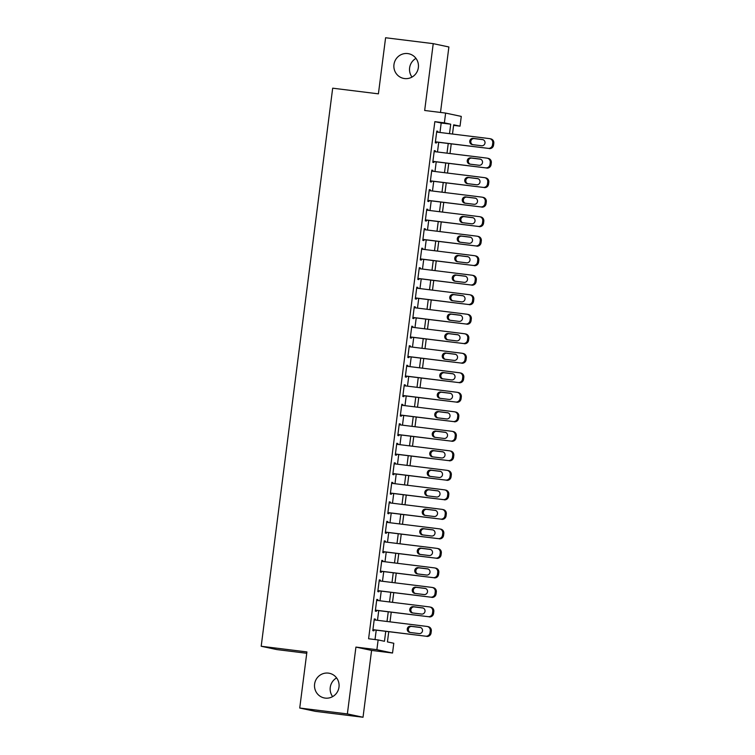 <?xml version="1.0" encoding="UTF-8"?>
<svg xmlns="http://www.w3.org/2000/svg" width="755" height="755" viewBox="0 0 755 755"><rect width="100%" height="100%" fill="white"/><g stroke="black" fill="none" stroke-linecap="round" stroke-linejoin="round"><path stroke-width="1.13" d="M328.397 673.12A12.59 12.288 102 0 1 338.91 687.645A12.59 12.288 102 0 1 324.178 697.931A12.59 12.288 102 0 1 314.684 683.577A12.59 12.288 102 0 1 328.397 673.12M407.757 53.577A12.59 12.288 102 0 1 418.279 68.101A12.59 12.288 102 0 1 403.548 78.388A12.59 12.288 102 0 1 394.044 64.033A12.59 12.288 102 0 1 407.757 53.577M332.644 696.62A12.59 12.288 102 0 1 336.607 677.924M412.003 77.076A12.59 12.288 102 0 1 415.977 58.38M388.75 631.699L387.438 641.91L393.789 643.26L392.534 653.018L376.877 649.687L378.132 639.938L384.474 641.278L385.748 631.331M371.583 650.414L355.926 647.092L347.366 713.928L299.735 708.03L315.392 711.352L363.023 717.25L371.583 650.414L392.534 653.018M306.747 653.283L276.849 649.583L261.192 646.261L332.681 88.184L378.406 93.846L385.597 37.75L433.228 43.648L424.669 110.485L445.62 113.08L461.277 116.402L460.031 126.16L453.68 124.811L452.5 134.031M440.495 112.448L448.885 46.97L433.228 43.648M453.613 125.368L460.031 126.16M347.366 713.928L363.023 717.25M375.244 620.025L375.358 619.138L374.301 618.921L372.8 630.623L373.857 630.85L373.98 629.878M377.745 600.508L377.859 599.63L376.792 599.404L375.301 611.116L376.358 611.333L376.481 610.361M380.237 581.001L380.35 580.114L379.293 579.887L377.793 591.599L378.859 591.826L378.982 590.844M382.738 561.484L382.851 560.606L381.794 560.38L380.293 572.082L381.35 572.309L381.483 571.337M385.239 541.977L385.352 541.09L384.295 540.863L382.794 552.575L383.851 552.792L383.984 551.82M387.74 522.46L387.853 521.573L386.796 521.356L385.295 533.058L386.352 533.285L386.475 532.303M390.241 502.943L390.354 502.066L389.297 501.839L387.796 513.542L388.853 513.768L388.976 512.796M392.742 483.436L392.855 482.549L391.798 482.322L390.297 494.034L391.354 494.261L391.477 493.279M395.243 463.919L395.356 463.032L394.299 462.815L392.798 474.517L393.855 474.744L393.978 473.772M397.743 444.402L397.857 443.525L396.79 443.298L395.299 455.01L396.356 455.227L396.479 454.255M400.235 424.895L400.348 424.008L399.291 423.781L397.791 435.493L398.848 435.72L398.98 434.738M402.736 405.378L402.849 404.501L401.792 404.274L400.292 415.977L401.349 416.203L401.481 415.231M405.237 385.871L405.35 384.984L404.293 384.757L402.793 396.469L403.849 396.696L403.972 395.714M407.738 366.354L407.851 365.467L406.794 365.25L405.293 376.953L406.35 377.179L406.473 376.207M410.239 346.838L410.352 345.96L409.295 345.733L407.794 357.445L408.851 357.662L408.974 356.69M412.74 327.33L412.853 326.443L411.796 326.217L410.295 337.929L411.352 338.155L411.475 337.174M415.241 307.814L415.354 306.936L414.287 306.709L412.796 318.412L413.853 318.638L413.976 317.666M417.732 288.306L417.845 287.419L416.788 287.193L415.288 298.905L416.354 299.131L416.477 298.149M420.233 268.789L420.346 267.902L419.289 267.685L417.789 279.388L418.846 279.614L418.978 278.642M422.734 249.273L422.847 248.395L421.79 248.168L420.29 259.871L421.347 260.098L421.479 259.125M425.235 229.765L425.348 228.878L424.291 228.652L422.791 240.364L423.848 240.59L423.97 239.609M427.736 210.249L427.849 209.362L426.792 209.144L425.291 220.847L426.349 221.073L426.471 220.101M430.237 190.741L430.35 189.854L429.293 189.628L427.792 201.34L428.849 201.557L428.972 200.585M432.738 171.225L432.851 170.337L431.794 170.111L430.293 181.823L431.35 182.049L431.473 181.068M435.239 151.708L435.352 150.83L434.285 150.604L432.794 162.306L433.851 162.533L433.974 161.561M439.976 132.474L441.194 123.008L434.842 121.659L368.6 638.758L378.132 639.938M375.018 639.551L376.226 630.151M377.491 620.308L378.727 610.635M379.991 600.791L381.228 591.127M382.483 581.274L383.729 571.61M384.984 561.767L386.23 552.103M387.485 542.25L388.721 532.586M389.986 522.734L391.222 513.07M392.487 503.226L393.723 493.562M394.988 483.71L396.224 474.046M397.489 464.202L398.725 454.538M399.99 444.686L401.226 435.022M402.481 425.169L403.727 415.505M404.982 405.661L406.218 395.998M407.483 386.145L408.719 376.481M409.984 366.637L411.22 356.964M412.485 347.121L413.721 337.457M414.986 327.604L416.222 317.94M417.487 308.097L418.723 298.433M419.978 288.58L421.224 278.916M422.479 269.063L423.725 259.399M424.98 249.556L426.216 239.892M427.481 230.039L428.717 220.375M429.982 210.532L431.218 200.868M432.483 191.015L433.719 181.351M434.984 171.498L436.22 161.834M437.485 151.991L438.721 142.327M437.73 132.201L437.843 131.313L436.786 131.087L435.286 142.799L436.343 143.025L436.475 142.044M355.926 647.092L376.877 649.687M434.842 121.659L444.374 122.838L445.62 113.08M299.735 708.03L306.917 651.924L261.192 646.261M451.235 143.875L449.999 153.539M448.744 163.391L447.498 173.055M446.243 182.899L445.006 192.563M443.742 202.415L442.505 212.079M441.241 221.932L440.005 231.596M438.74 241.44L437.504 251.104M436.239 260.956L435.003 270.62M433.738 280.464L432.502 290.128M431.247 299.98L430.001 309.644M428.746 319.497L427.5 329.161M426.245 339.004L425.008 348.668M423.744 358.521L422.507 368.185M421.243 378.029L420.007 387.702M418.742 397.545L417.506 407.209M416.241 417.062L415.005 426.726M413.74 436.569L412.504 446.233M411.248 456.086L410.003 465.75M408.748 475.603L407.511 485.267M406.247 495.11L405.01 504.774M403.746 514.627L402.509 524.291M401.245 534.134L400.008 543.798M398.744 553.651L397.507 563.315M396.243 573.168L395.007 582.832M393.751 592.675L392.506 602.339M391.25 612.192L390.005 621.856M449.508 133.654L450.716 124.188L444.374 122.838M387.013 621.488L388.249 611.824M389.514 601.971L390.75 592.307M392.015 582.454L393.251 572.79M394.516 562.947L395.752 553.283M397.017 543.43L398.253 533.766M399.508 523.923L400.754 514.249M402.009 504.406L403.255 494.742M404.51 484.889L405.746 475.225M407.011 465.382L408.247 455.718M409.512 445.865L410.748 436.201M412.013 426.349L413.249 416.684M414.514 406.841L415.75 397.177M417.015 387.324L418.251 377.66M419.506 367.817L420.752 358.153M422.007 348.3L423.244 338.636M424.508 328.784L425.745 319.12M427.009 309.276L428.245 299.612M429.51 289.76L430.746 280.096M432.011 270.252L433.247 260.579M434.512 250.736L435.748 241.071M437.003 231.219L438.249 221.555M439.504 211.711L440.75 202.047M442.005 192.195L443.242 182.531M444.506 172.678L445.743 163.014M447.007 153.171L448.243 143.507M441.194 123.008L450.716 124.188M436.777 131.181L437.843 131.313M434.276 150.698L435.352 150.83M431.775 170.205L432.851 170.337M429.274 189.722L430.35 189.854M426.783 209.229L427.849 209.362M424.282 228.746L425.348 228.878M421.781 248.263L422.847 248.395M419.28 267.77L420.346 267.902M416.779 287.287L417.845 287.419M414.278 306.804L415.354 306.936M411.777 326.311L412.853 326.443M409.286 345.828L410.352 345.96M406.785 365.335L407.851 365.467M404.284 384.852L405.35 384.984M401.783 404.369L402.849 404.501M399.282 423.876L400.348 424.008M396.781 443.393L397.857 443.525M394.28 462.9L395.356 463.032M391.779 482.417L392.855 482.549M389.287 501.933L390.354 502.066M386.786 521.441L387.853 521.573M384.286 540.957L385.352 541.09M381.785 560.465L382.851 560.606M379.284 579.982L380.35 580.114M376.783 599.498L377.859 599.63M374.282 619.006L375.358 619.138M436.664 132.068L489.438 138.609A3.935 3.841 -78 0 1 492.751 142.978L492.496 144.932A3.935 3.841 -78 0 1 488.192 148.357L435.418 141.817M435.399 141.912L488.192 148.357M482.351 139.515A3.152 3.067 102 0 1 484.984 143.139A3.152 3.067 102 0 1 481.558 145.753L472.413 144.62A3.152 3.067 102 0 1 469.78 140.987A3.152 3.067 102 0 1 473.206 138.373L482.86 139.618M472.743 144.667A3.152 3.067 102 0 1 474.272 138.599L483.077 139.694M489.759 138.656L490.816 138.882A3.935 3.841 102 0 1 493.808 143.205L493.553 145.158A3.935 3.841 102 0 1 489.249 148.584M434.163 151.576L486.937 158.116A3.935 3.841 -78 0 1 490.25 162.495L490.004 164.439A3.935 3.841 -78 0 1 485.691 167.874L432.917 161.334M432.908 161.428L485.691 167.874M479.859 159.022A3.152 3.067 102 0 1 482.483 162.655A3.152 3.067 102 0 1 479.057 165.269L469.912 164.137A3.152 3.067 102 0 1 467.279 160.504A3.152 3.067 102 0 1 470.714 157.889L480.359 159.126M470.242 164.175A3.152 3.067 102 0 1 471.771 158.116L480.576 159.211M487.258 158.172L488.315 158.399A3.935 3.841 102 0 1 491.307 162.712L491.061 164.665A3.935 3.841 102 0 1 486.748 168.101M431.662 171.092L484.436 177.633A3.935 3.841 -78 0 1 487.749 182.002L487.503 183.956A3.935 3.841 -78 0 1 483.191 187.391L430.416 180.851M430.407 180.936L483.191 187.391M477.358 178.539A3.152 3.067 102 0 1 479.982 182.163A3.152 3.067 102 0 1 476.556 184.777L467.411 183.644A3.152 3.067 102 0 1 464.778 180.02A3.152 3.067 102 0 1 468.213 177.406L477.858 178.642M467.741 183.691A3.152 3.067 102 0 1 469.27 177.623L478.075 178.718M484.757 177.68L485.814 177.906A3.935 3.841 102 0 1 488.806 182.229L488.56 184.182A3.935 3.841 102 0 1 484.248 187.608M429.161 190.6L481.935 197.14A3.935 3.841 -78 0 1 485.248 201.519L485.003 203.472A3.935 3.841 -78 0 1 480.69 206.898L427.915 200.358M427.906 200.453L480.69 206.898M474.857 198.046A3.152 3.067 102 0 1 477.481 201.679A3.152 3.067 102 0 1 474.055 204.294L464.91 203.161A3.152 3.067 102 0 1 462.286 199.528A3.152 3.067 102 0 1 465.712 196.913L475.357 198.159M465.25 203.199A3.152 3.067 102 0 1 466.769 197.14L475.575 198.235M482.256 197.197L483.313 197.423A3.935 3.841 102 0 1 486.305 201.745L486.06 203.69A3.935 3.841 102 0 1 481.747 207.125M426.669 210.116L479.444 216.657A3.935 3.841 -78 0 1 482.747 221.036L482.502 222.98A3.935 3.841 -78 0 1 478.189 226.415L425.414 219.875M425.405 219.969L478.189 226.415M472.356 217.563A3.152 3.067 102 0 1 474.989 221.196A3.152 3.067 102 0 1 471.554 223.81L462.409 222.678A3.152 3.067 102 0 1 459.786 219.044A3.152 3.067 102 0 1 463.211 216.43L472.856 217.666M462.749 222.716A3.152 3.067 102 0 1 464.268 216.657L473.083 217.742M479.755 216.713L480.812 216.93A3.935 3.841 102 0 1 483.804 221.253L483.559 223.206A3.935 3.841 102 0 1 479.246 226.642M424.168 229.633L476.943 236.173A3.935 3.841 -78 0 1 480.255 240.543L480.001 242.497A3.935 3.841 -78 0 1 475.688 245.922L422.913 239.382M422.904 239.477L475.688 245.922M469.855 237.079A3.152 3.067 102 0 1 472.488 240.703A3.152 3.067 102 0 1 469.053 243.318L459.908 242.185A3.152 3.067 102 0 1 457.285 238.561A3.152 3.067 102 0 1 460.71 235.947L470.356 237.183M460.248 242.232A3.152 3.067 102 0 1 461.767 236.164L470.582 237.259M477.254 236.221L478.311 236.447A3.935 3.841 102 0 1 481.312 240.769L481.058 242.723A3.935 3.841 102 0 1 476.745 246.149M421.668 249.141L474.442 255.681A3.935 3.841 -78 0 1 477.755 260.06L477.5 262.013A3.935 3.841 -78 0 1 473.187 265.439L420.412 258.899M420.403 258.993L473.187 265.439M467.354 256.587A3.152 3.067 102 0 1 469.988 260.22A3.152 3.067 102 0 1 466.562 262.834L457.417 261.702A3.152 3.067 102 0 1 454.784 258.068A3.152 3.067 102 0 1 458.209 255.454L467.864 256.7M457.747 261.74A3.152 3.067 102 0 1 459.266 255.681L468.081 256.775M474.753 255.737L475.82 255.964A3.935 3.841 102 0 1 478.812 260.286L478.557 262.23A3.935 3.841 102 0 1 474.253 265.666M419.167 268.657L471.941 275.197A3.935 3.841 -78 0 1 475.254 279.567L474.999 281.521A3.935 3.841 -78 0 1 470.695 284.956L417.921 278.416M417.902 278.501L470.695 284.956M464.853 276.103A3.152 3.067 102 0 1 467.487 279.727A3.152 3.067 102 0 1 464.061 282.342L454.916 281.209A3.152 3.067 102 0 1 452.283 277.585A3.152 3.067 102 0 1 455.709 274.971L465.363 276.207M455.246 281.256A3.152 3.067 102 0 1 456.766 275.197L465.58 276.283M472.262 275.245L473.319 275.471A3.935 3.841 102 0 1 476.311 279.794L476.056 281.747A3.935 3.841 102 0 1 471.752 285.173M416.666 288.174L469.44 294.705A3.935 3.841 -78 0 1 472.753 299.084L472.498 301.037A3.935 3.841 -78 0 1 468.194 304.463L415.42 297.923M415.401 298.017L468.194 304.463M462.362 295.611A3.152 3.067 102 0 1 464.986 299.244A3.152 3.067 102 0 1 461.56 301.858L452.415 300.726A3.152 3.067 102 0 1 449.782 297.093A3.152 3.067 102 0 1 453.217 294.478L462.862 295.724M452.745 300.764A3.152 3.067 102 0 1 454.274 294.705L463.079 295.8M469.761 294.761L470.818 294.988A3.935 3.841 102 0 1 473.81 299.31L473.564 301.264A3.935 3.841 102 0 1 469.251 304.69M414.165 307.681L466.939 314.222A3.935 3.841 -78 0 1 470.252 318.601L470.006 320.545A3.935 3.841 -78 0 1 465.693 323.98L412.919 317.44M412.909 317.534L465.693 323.98M459.861 315.128A3.152 3.067 102 0 1 462.485 318.761A3.152 3.067 102 0 1 459.059 321.375L449.914 320.243A3.152 3.067 102 0 1 447.281 316.609A3.152 3.067 102 0 1 450.716 313.995L460.361 315.231M450.244 320.28A3.152 3.067 102 0 1 451.773 314.222L460.578 315.307M467.26 314.278L468.317 314.495A3.935 3.841 102 0 1 471.309 318.818L471.063 320.771A3.935 3.841 102 0 1 466.75 324.206M411.664 327.198L464.438 333.738A3.935 3.841 -78 0 1 467.751 338.108L467.505 340.061A3.935 3.841 -78 0 1 463.192 343.487L410.418 336.957M410.409 337.041L463.192 343.487M457.36 334.644A3.152 3.067 102 0 1 459.984 338.268A3.152 3.067 102 0 1 456.558 340.882L447.413 339.75A3.152 3.067 102 0 1 444.78 336.126A3.152 3.067 102 0 1 448.215 333.512L457.86 334.748M447.753 339.797A3.152 3.067 102 0 1 449.272 333.729L458.077 334.824M464.759 333.786L465.816 334.012A3.935 3.841 102 0 1 468.808 338.334L468.562 340.288A3.935 3.841 102 0 1 464.25 343.714M409.172 346.705L461.947 353.246A3.935 3.841 -78 0 1 465.25 357.625L465.005 359.578A3.935 3.841 -78 0 1 460.692 363.004L407.917 356.464M407.908 356.558L460.692 363.004M454.859 354.152A3.152 3.067 102 0 1 457.492 357.785A3.152 3.067 102 0 1 454.057 360.399L444.912 359.267A3.152 3.067 102 0 1 442.288 355.633A3.152 3.067 102 0 1 445.714 353.019L455.359 354.265M445.252 359.305A3.152 3.067 102 0 1 446.771 353.246L455.586 354.34M462.258 353.302L463.315 353.529A3.935 3.841 102 0 1 466.307 357.851L466.061 359.795A3.935 3.841 102 0 1 461.749 363.231M406.671 366.222L459.446 372.762A3.935 3.841 -78 0 1 462.749 377.132L462.504 379.086A3.935 3.841 -78 0 1 458.191 382.521L405.416 375.981M405.407 376.075L458.191 382.521M452.358 373.668A3.152 3.067 102 0 1 454.991 377.302A3.152 3.067 102 0 1 451.556 379.916L442.411 378.774A3.152 3.067 102 0 1 439.787 375.15A3.152 3.067 102 0 1 443.213 372.536L452.858 373.772M442.751 378.821A3.152 3.067 102 0 1 444.27 372.762L453.085 373.848M459.757 372.819L460.814 373.036A3.935 3.841 102 0 1 463.815 377.358L463.561 379.312A3.935 3.841 102 0 1 459.248 382.738M404.17 385.739L456.945 392.27A3.935 3.841 -78 0 1 460.257 396.649L460.003 398.602A3.935 3.841 -78 0 1 455.69 402.028L402.915 395.488M402.906 395.582L455.69 402.028M449.857 393.185A3.152 3.067 102 0 1 452.49 396.809A3.152 3.067 102 0 1 449.055 399.423L439.91 398.291A3.152 3.067 102 0 1 437.287 394.657A3.152 3.067 102 0 1 440.712 392.043L450.357 393.289M440.25 398.329A3.152 3.067 102 0 1 441.769 392.27L450.584 393.364M457.256 392.326L458.313 392.553A3.935 3.841 102 0 1 461.314 396.875L461.06 398.829A3.935 3.841 102 0 1 456.747 402.255M401.669 405.246L454.444 411.786A3.935 3.841 -78 0 1 457.757 416.165L457.502 418.11A3.935 3.841 -78 0 1 453.198 421.545L400.414 415.005M400.405 415.099L453.198 421.545M447.356 412.692A3.152 3.067 102 0 1 449.989 416.326A3.152 3.067 102 0 1 446.564 418.94L437.419 417.808A3.152 3.067 102 0 1 434.786 414.174A3.152 3.067 102 0 1 438.211 411.56L447.866 412.796M437.749 417.845A3.152 3.067 102 0 1 439.268 411.786L448.083 412.881M454.765 411.843L455.822 412.07A3.935 3.841 102 0 1 458.814 416.382L458.559 418.336A3.935 3.841 102 0 1 454.255 421.771M399.168 424.763L451.943 431.303A3.935 3.841 -78 0 1 455.256 435.673L455.001 437.626A3.935 3.841 -78 0 1 450.697 441.062L397.923 434.521M397.904 434.606L450.697 441.062M444.855 432.209A3.152 3.067 102 0 1 447.488 435.833A3.152 3.067 102 0 1 444.063 438.447L434.918 437.315A3.152 3.067 102 0 1 432.285 433.691A3.152 3.067 102 0 1 435.711 431.077L445.365 432.313M435.248 437.362A3.152 3.067 102 0 1 436.777 431.294L445.582 432.389M452.264 431.35L453.321 431.577A3.935 3.841 102 0 1 456.313 435.899L456.058 437.853A3.935 3.841 102 0 1 451.754 441.279M396.668 444.27L449.442 450.81A3.935 3.841 -78 0 1 452.755 455.19L452.5 457.143A3.935 3.841 -78 0 1 448.196 460.569L395.422 454.029M395.403 454.123L448.196 460.569M442.364 451.716A3.152 3.067 102 0 1 444.988 455.35A3.152 3.067 102 0 1 441.562 457.964L432.417 456.832A3.152 3.067 102 0 1 429.784 453.198A3.152 3.067 102 0 1 433.219 450.584L442.864 451.83M432.747 456.869A3.152 3.067 102 0 1 434.276 450.81L443.081 451.905M449.763 450.867L450.82 451.094A3.935 3.841 102 0 1 453.812 455.416L453.566 457.36A3.935 3.841 102 0 1 449.253 460.795M394.167 463.787L446.941 470.327A3.935 3.841 -78 0 1 450.254 474.697L450.008 476.65A3.935 3.841 -78 0 1 445.695 480.086L392.921 473.545M392.911 473.64L445.695 480.086M439.863 471.233A3.152 3.067 102 0 1 442.487 474.867A3.152 3.067 102 0 1 439.061 477.481L429.916 476.348A3.152 3.067 102 0 1 427.283 472.715A3.152 3.067 102 0 1 430.718 470.101L440.363 471.337M430.246 476.386A3.152 3.067 102 0 1 431.775 470.327L440.58 471.413M447.262 470.384L448.319 470.601A3.935 3.841 102 0 1 451.311 474.923L451.065 476.877A3.935 3.841 102 0 1 446.752 480.312M391.666 483.304L444.44 489.844A3.935 3.841 -78 0 1 447.753 494.214L447.507 496.167A3.935 3.841 -78 0 1 443.194 499.593L390.42 493.053M390.411 493.147L443.194 499.593M437.362 490.75A3.152 3.067 102 0 1 439.986 494.374A3.152 3.067 102 0 1 436.56 496.988L427.415 495.856A3.152 3.067 102 0 1 424.791 492.232A3.152 3.067 102 0 1 428.217 489.617L437.862 490.854M427.755 495.903A3.152 3.067 102 0 1 429.274 489.835L438.079 490.929M444.761 489.891L445.818 490.118A3.935 3.841 102 0 1 448.81 494.44L448.564 496.394A3.935 3.841 102 0 1 444.251 499.819M389.174 502.811L441.949 509.351A3.935 3.841 -78 0 1 445.252 513.73L445.006 515.674A3.935 3.841 -78 0 1 440.693 519.11L387.919 512.569M387.91 512.664L440.693 519.11M434.861 510.257A3.152 3.067 102 0 1 437.494 513.891A3.152 3.067 102 0 1 434.059 516.505L424.914 515.372A3.152 3.067 102 0 1 422.29 511.739A3.152 3.067 102 0 1 425.716 509.125L435.361 510.371M425.254 515.41A3.152 3.067 102 0 1 426.773 509.351L435.588 510.446M442.26 509.408L443.317 509.634A3.935 3.841 102 0 1 446.309 513.957L446.063 515.901A3.935 3.841 102 0 1 441.75 519.336M386.673 522.328L439.448 528.868A3.935 3.841 -78 0 1 442.76 533.238L442.505 535.191A3.935 3.841 -78 0 1 438.193 538.626L385.418 532.086M385.409 532.171L438.193 538.626M432.36 529.774A3.152 3.067 102 0 1 434.993 533.398A3.152 3.067 102 0 1 431.558 536.012L422.413 534.88A3.152 3.067 102 0 1 419.789 531.256A3.152 3.067 102 0 1 423.215 528.642L432.86 529.878M422.753 534.927A3.152 3.067 102 0 1 424.272 528.868L433.087 529.953M439.759 528.915L440.816 529.142A3.935 3.841 102 0 1 443.817 533.464L443.562 535.418A3.935 3.841 102 0 1 439.25 538.844M384.172 541.845L436.947 548.375A3.935 3.841 -78 0 1 440.259 552.754L440.005 554.708A3.935 3.841 -78 0 1 435.692 558.134L382.917 551.594M382.908 551.688L435.692 558.134M429.859 549.281A3.152 3.067 102 0 1 432.492 552.915A3.152 3.067 102 0 1 429.066 555.529L419.912 554.397A3.152 3.067 102 0 1 417.288 550.763A3.152 3.067 102 0 1 420.714 548.149L430.369 549.395M420.252 554.434A3.152 3.067 102 0 1 421.771 548.375L430.586 549.47M437.258 548.432L438.325 548.659A3.935 3.841 102 0 1 441.316 552.981L441.062 554.934A3.935 3.841 102 0 1 436.758 558.36M381.671 561.352L434.446 567.892A3.935 3.841 -78 0 1 437.758 572.271L437.504 574.215A3.935 3.841 -78 0 1 433.2 577.651L380.426 571.11M380.407 571.205L433.2 577.651M427.358 568.798A3.152 3.067 102 0 1 429.991 572.432A3.152 3.067 102 0 1 426.566 575.046L417.421 573.913A3.152 3.067 102 0 1 414.788 570.28A3.152 3.067 102 0 1 418.213 567.666L427.868 568.902M417.751 573.951A3.152 3.067 102 0 1 419.27 567.892L428.085 568.977M434.767 567.949L435.824 568.166A3.935 3.841 102 0 1 438.815 572.488L438.561 574.442A3.935 3.841 102 0 1 434.257 577.877M379.17 580.869L431.945 587.409A3.935 3.841 -78 0 1 435.257 591.778L435.003 593.732A3.935 3.841 -78 0 1 430.699 597.158L377.925 590.627M377.906 590.712L430.699 597.158M424.867 588.315A3.152 3.067 102 0 1 427.49 591.939A3.152 3.067 102 0 1 424.065 594.553L414.92 593.421A3.152 3.067 102 0 1 412.287 589.797A3.152 3.067 102 0 1 415.722 587.182L425.367 588.419M415.25 593.468A3.152 3.067 102 0 1 416.779 587.399L425.584 588.494M432.266 587.456L433.323 587.683A3.935 3.841 102 0 1 436.315 592.005L436.069 593.958A3.935 3.841 102 0 1 431.756 597.384M376.669 600.376L429.444 606.916A3.935 3.841 -78 0 1 432.757 611.295L432.511 613.249A3.935 3.841 -78 0 1 428.198 616.675L375.424 610.134M375.414 610.229L428.198 616.675M422.366 607.822A3.152 3.067 102 0 1 424.989 611.456A3.152 3.067 102 0 1 421.564 614.07L412.419 612.937A3.152 3.067 102 0 1 409.786 609.304A3.152 3.067 102 0 1 413.221 606.69L422.866 607.935M412.749 612.975A3.152 3.067 102 0 1 414.278 606.916L423.083 608.011M429.765 606.973L430.822 607.199A3.935 3.841 102 0 1 433.814 611.522L433.568 613.466A3.935 3.841 102 0 1 429.255 616.901M374.169 619.893L426.943 626.433A3.935 3.841 -78 0 1 430.256 630.803L430.01 632.756A3.935 3.841 -78 0 1 425.697 636.191L372.923 629.651M372.913 629.745L425.697 636.191M419.865 627.339A3.152 3.067 102 0 1 422.489 630.972A3.152 3.067 102 0 1 419.063 633.587L409.918 632.445A3.152 3.067 102 0 1 407.285 628.821A3.152 3.067 102 0 1 410.72 626.206L420.365 627.443M410.258 632.492A3.152 3.067 102 0 1 411.777 626.433L420.582 627.518M427.264 626.48L428.321 626.707A3.935 3.841 102 0 1 431.313 631.029L431.067 632.983A3.935 3.841 102 0 1 426.754 636.408M493.808 143.205L492.751 142.978M493.553 145.158L492.496 144.932M473.206 138.373L474.272 138.599M491.307 162.712L490.25 162.495M491.061 164.665L490.004 164.439M470.714 157.889L471.771 158.116M488.806 182.229L487.749 182.002M488.56 184.182L487.503 183.956M468.213 177.406L469.27 177.623M486.305 201.745L485.248 201.519M486.06 203.69L485.003 203.472M465.712 196.913L466.769 197.14M483.804 221.253L482.747 221.036M483.559 223.206L482.502 222.98M463.211 216.43L464.268 216.657M481.312 240.769L480.255 240.543M481.058 242.723L480.001 242.497M460.71 235.947L461.767 236.164M478.812 260.286L477.755 260.06M478.557 262.23L477.5 262.013M458.209 255.454L459.266 255.681M476.311 279.794L475.254 279.567M476.056 281.747L474.999 281.521M455.709 274.971L456.766 275.197M473.81 299.31L472.753 299.084M473.564 301.264L472.498 301.037M453.217 294.478L454.274 294.705M471.309 318.818L470.252 318.601M471.063 320.771L470.006 320.545M450.716 313.995L451.773 314.222M468.808 338.334L467.751 338.108M468.562 340.288L467.505 340.061M448.215 333.512L449.272 333.729M466.307 357.851L465.25 357.625M466.061 359.795L465.005 359.578M445.714 353.019L446.771 353.246M463.815 377.358L462.749 377.132M463.561 379.312L462.504 379.086M443.213 372.536L444.27 372.762M461.314 396.875L460.257 396.649M461.06 398.829L460.003 398.602M440.712 392.043L441.769 392.27M458.814 416.382L457.757 416.165M458.559 418.336L457.502 418.11M438.211 411.56L439.268 411.786M456.313 435.899L455.256 435.673M456.058 437.853L455.001 437.626M435.711 431.077L436.777 431.294M453.812 455.416L452.755 455.19M453.566 457.36L452.5 457.143M433.219 450.584L434.276 450.81M451.311 474.923L450.254 474.697M451.065 476.877L450.008 476.65M430.718 470.101L431.775 470.327M448.81 494.44L447.753 494.214M448.564 496.394L447.507 496.167M428.217 489.617L429.274 489.835M446.309 513.957L445.252 513.73M446.063 515.901L445.006 515.674M425.716 509.125L426.773 509.351M443.817 533.464L442.76 533.238M443.562 535.418L442.505 535.191M423.215 528.642L424.272 528.868M441.316 552.981L440.259 552.754M441.062 554.934L440.005 554.708M420.714 548.149L421.771 548.375M438.815 572.488L437.758 572.271M438.561 574.442L437.504 574.215M418.213 567.666L419.27 567.892M436.315 592.005L435.257 591.778M436.069 593.958L435.003 593.732M415.722 587.182L416.779 587.399M433.814 611.522L432.757 611.295M433.568 613.466L432.511 613.249M413.221 606.69L414.278 606.916M431.313 631.029L430.256 630.803M431.067 632.983L430.01 632.756M410.72 626.206L411.777 626.433"/></g></svg>
